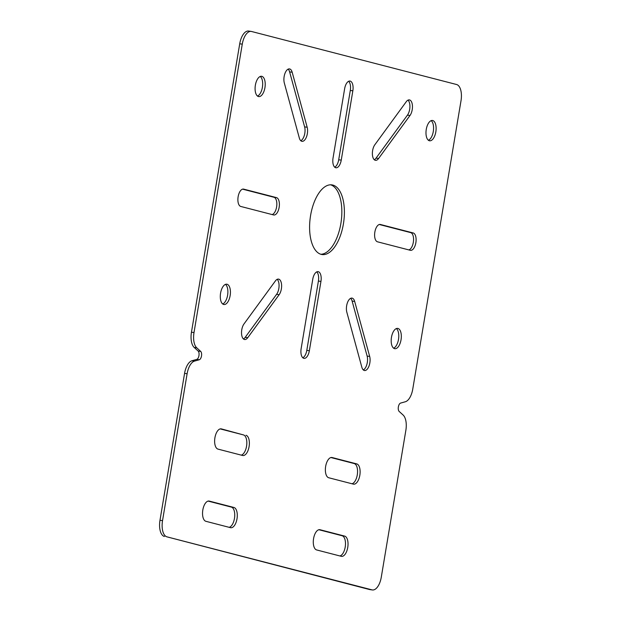 <?xml version="1.0" encoding="UTF-8"?>
<svg xmlns="http://www.w3.org/2000/svg" width="621" height="621" viewBox="0 0 621 621"><rect width="100%" height="100%" fill="white"/><g stroke="black" fill="none" stroke-linecap="round" stroke-linejoin="round"><path stroke-width="0.93" d="M223.669 304.469A10.262 4.921 -82 0 1 220.533 293.399A10.262 4.921 -82 0 1 226.789 284.201A10.262 4.921 -82 0 1 230.228 295.045A10.262 4.921 -82 0 1 223.933 304.515A10.262 4.921 -82 0 1 223.669 304.469M222.706 303.987A10.262 4.921 98 0 0 227.682 294.688A10.262 4.921 98 0 0 225.462 284.371M429.359 140.742A10.262 4.921 -82 0 1 426.223 129.673A10.262 4.921 -82 0 1 432.48 120.474A10.262 4.921 -82 0 1 435.919 131.318A10.262 4.921 -82 0 1 429.623 140.788A10.262 4.921 -82 0 1 429.359 140.742M428.397 140.261A10.262 4.921 98 0 0 433.373 130.961A10.262 4.921 98 0 0 431.153 120.645M258.46 96.542A10.262 4.921 -82 0 1 255.324 85.481A10.262 4.921 -82 0 1 261.581 76.282A10.262 4.921 -82 0 1 265.02 87.126A10.262 4.921 -82 0 1 258.724 96.597A10.262 4.921 -82 0 1 258.46 96.542M257.498 96.069A10.262 4.921 98 0 0 262.473 86.761A10.262 4.921 98 0 0 260.253 76.453M394.568 348.66A10.262 4.921 -82 0 1 391.424 337.591A10.262 4.921 -82 0 1 397.681 328.393A10.262 4.921 -82 0 1 401.127 339.237A10.262 4.921 -82 0 1 394.832 348.707A10.262 4.921 -82 0 1 394.568 348.66M393.605 348.179A10.262 4.921 98 0 0 398.581 338.88A10.262 4.921 98 0 0 396.361 328.563M191.967 360.747L196.733 359.404A4.394 2.111 98 0 0 198.953 355.616A4.394 2.111 98 0 0 198.13 351.036L194.194 347.45L196.741 347.807A14.656 7.025 -82 0 1 194.008 332.553L242.268 44.153A14.656 7.025 -82 0 1 251.14 31.407A14.656 7.025 -82 0 1 251.521 31.485L456.598 84.518A14.656 7.025 -82 0 1 461.015 100.718L412.755 389.119A14.656 7.025 -82 0 1 405.358 401.756L400.592 403.091A4.394 2.111 -82 0 0 398.372 406.887A4.394 2.111 -82 0 0 399.194 411.459L403.13 415.053A14.656 7.025 -82 0 1 405.862 430.306L381.278 577.204A14.656 7.025 -82 0 1 372.406 589.95A14.656 7.025 -82 0 1 372.026 589.872L166.948 536.847A14.656 7.025 -82 0 1 162.531 520.639L187.115 373.741A14.656 7.025 -82 0 1 194.513 361.104L191.967 360.747A14.656 7.025 98 0 0 184.569 373.384L187.115 373.741M372.026 589.872L369.479 589.515A14.656 7.025 98 0 0 369.86 589.593L372.406 589.95M369.479 589.515L166.948 536.847M162.531 520.639L159.985 520.282A14.656 7.025 98 0 0 164.402 536.482M159.985 520.282L184.569 373.384M194.008 332.553L191.454 332.196A14.656 7.025 98 0 0 194.194 347.45M191.454 332.196L239.722 43.796L242.268 44.153M251.14 31.407L248.594 31.05A14.656 7.025 98 0 0 239.722 43.796M320.84 254.268A35.172 16.86 98 0 0 341.146 221.705A35.172 16.86 98 0 0 330.605 184.802M243.432 338.934A8.795 4.215 98 0 0 245.202 337.335L276.601 294.323A8.795 4.215 98 0 0 279.062 286.203A8.795 4.215 98 0 0 277.168 279.334M300.805 140.734A8.795 4.215 98 0 0 304.624 126.886L289.619 71.881A8.795 4.215 98 0 0 288.136 69.141M408.859 249.921A8.795 4.215 98 0 0 413.47 241.212A8.795 4.215 98 0 0 410.667 232.611L379.299 224.499M334.703 167.189A8.795 4.215 98 0 0 338.701 159.776L350.298 90.464A8.795 4.215 98 0 0 348.637 81.289M229.165 527.322A10.262 4.921 98 0 0 234.629 517.231A10.262 4.921 98 0 0 231.369 507.101L208.12 501.093M241.251 455.131A10.262 4.921 98 0 0 246.708 445.04A10.262 4.921 98 0 0 243.448 434.91L220.199 428.901M351.991 483.767A10.262 4.921 98 0 0 357.448 473.676A10.262 4.921 98 0 0 354.187 463.545L330.946 457.537M339.904 555.958A10.262 4.921 98 0 0 345.369 545.867A10.262 4.921 98 0 0 342.109 535.744L318.86 529.729M272.145 214.571A8.795 4.215 98 0 0 276.749 205.854A8.795 4.215 98 0 0 273.946 197.261L242.586 189.149M302.807 357.781A8.795 4.215 98 0 0 306.805 350.368L318.402 281.057A8.795 4.215 98 0 0 316.741 271.882M374.277 159.737A8.795 4.215 98 0 0 376.047 158.138L407.446 115.133A8.795 4.215 98 0 0 409.914 107.006A8.795 4.215 98 0 0 408.013 100.144M363.308 369.93A8.795 4.215 98 0 0 367.127 356.081L352.123 301.076A8.795 4.215 98 0 0 350.64 298.336M196.741 347.807L200.676 351.401A4.394 2.111 -82 0 1 201.499 355.973A4.394 2.111 -82 0 1 199.279 359.769L194.513 361.104M369.674 356.438A8.795 4.215 -82 0 1 369.06 365.901A8.795 4.215 -82 0 1 364.527 370.527A8.795 4.215 -82 0 1 361.826 367.19L346.821 312.184A8.795 4.215 -82 0 1 347.434 302.722A8.795 4.215 -82 0 1 351.975 298.103A8.795 4.215 -82 0 1 354.676 301.433L369.674 356.438L367.127 356.081M378.593 158.495A8.795 4.215 -82 0 1 375.495 160.327A8.795 4.215 -82 0 1 372.383 154.187A8.795 4.215 -82 0 1 374.843 144.747L406.243 101.735A8.795 4.215 -82 0 1 409.348 99.903A8.795 4.215 -82 0 1 412.453 106.051A8.795 4.215 -82 0 1 409.992 115.49L378.593 158.495L376.047 158.138M312.743 279.295A8.795 4.215 -82 0 1 318.068 271.649A8.795 4.215 -82 0 1 320.948 281.422L309.351 350.725A8.795 4.215 -82 0 1 304.026 358.371A8.795 4.215 -82 0 1 301.146 348.606L312.743 279.295M240.777 206.459A8.795 4.215 -82 0 1 238.091 196.973A8.795 4.215 -82 0 1 243.455 189.087A8.795 4.215 -82 0 1 243.68 189.133L276.492 197.618A8.795 4.215 -82 0 1 279.186 207.103A8.795 4.215 -82 0 1 273.822 214.99A8.795 4.215 -82 0 1 273.597 214.944L240.777 206.459M316.663 549.95A10.262 4.921 -82 0 1 313.527 538.881A10.262 4.921 -82 0 1 319.784 529.682A10.262 4.921 -82 0 1 320.048 529.736L344.655 536.102A10.262 4.921 -82 0 1 347.791 547.171A10.262 4.921 -82 0 1 341.534 556.369A10.262 4.921 -82 0 1 341.271 556.315L316.663 549.95M328.742 477.759A10.262 4.921 -82 0 1 325.606 466.689A10.262 4.921 -82 0 1 331.862 457.491A10.262 4.921 -82 0 1 332.126 457.537L356.733 463.903A10.262 4.921 -82 0 1 359.877 474.972A10.262 4.921 -82 0 1 353.621 484.17A10.262 4.921 -82 0 1 353.357 484.116L328.742 477.759M245.994 435.267A10.262 4.921 -82 0 1 249.13 446.336A10.262 4.921 -82 0 1 242.873 455.535A10.262 4.921 -82 0 1 242.609 455.48L218.002 449.115A10.262 4.921 -82 0 1 214.866 438.053A10.262 4.921 -82 0 1 221.123 428.855A10.262 4.921 -82 0 1 221.386 428.901L243.448 434.91M205.924 521.314A10.262 4.921 -82 0 1 202.78 510.245A10.262 4.921 -82 0 1 209.044 501.046A10.262 4.921 -82 0 1 209.308 501.1L233.915 507.466A10.262 4.921 -82 0 1 237.051 518.527A10.262 4.921 -82 0 1 230.795 527.726A10.262 4.921 -82 0 1 230.531 527.679L205.924 521.314M341.247 160.133A8.795 4.215 -82 0 1 335.922 167.779A8.795 4.215 -82 0 1 333.042 158.013L344.639 88.702A8.795 4.215 -82 0 1 349.965 81.056A8.795 4.215 -82 0 1 352.844 90.821L341.247 160.133L338.701 159.776M377.498 241.81A8.795 4.215 -82 0 1 374.812 232.324A8.795 4.215 -82 0 1 380.176 224.437A8.795 4.215 -82 0 1 380.401 224.484L413.213 232.968A8.795 4.215 -82 0 1 415.899 242.462A8.795 4.215 -82 0 1 410.535 250.341A8.795 4.215 -82 0 1 410.31 250.294L377.498 241.81M307.17 127.243A8.795 4.215 -82 0 1 306.557 136.705A8.795 4.215 -82 0 1 302.023 141.332A8.795 4.215 -82 0 1 299.322 137.994L284.317 82.989A8.795 4.215 -82 0 1 284.93 73.526A8.795 4.215 -82 0 1 289.471 68.908A8.795 4.215 -82 0 1 292.173 72.238L307.17 127.243L304.624 126.886M247.748 337.692A8.795 4.215 -82 0 1 244.651 339.524A8.795 4.215 -82 0 1 241.538 333.384A8.795 4.215 -82 0 1 243.999 323.937L275.398 280.933A8.795 4.215 -82 0 1 278.495 279.101A8.795 4.215 -82 0 1 281.608 285.249A8.795 4.215 -82 0 1 279.147 294.688L247.748 337.692L245.202 337.335M321.197 254.369A35.172 16.86 -82 0 1 310.438 216.418A35.172 16.86 -82 0 1 331.893 184.879A35.172 16.86 -82 0 1 343.692 222.062A35.172 16.86 -82 0 1 322.097 254.548A35.172 16.86 -82 0 1 321.197 254.369M199.279 359.769L196.733 359.404M200.676 351.401L198.13 351.036M354.676 301.433L352.123 301.076M409.992 115.49L407.446 115.133M320.948 281.422L318.402 281.057M309.351 350.725L306.805 350.368M243.68 189.133L243.222 189.063M276.492 197.618L273.946 197.261M320.048 529.736L319.512 529.659M344.655 536.102L342.109 535.744M332.126 457.537L331.598 457.467M356.733 463.903L354.187 463.545M221.386 428.901L220.851 428.832M209.308 501.1L208.772 501.023M233.915 507.466L231.369 507.101M352.844 90.821L350.298 90.464M380.401 224.484L379.943 224.422M413.213 232.968L410.667 232.611M292.173 72.238L289.619 71.881M279.147 294.688L276.601 294.323"/></g></svg>
